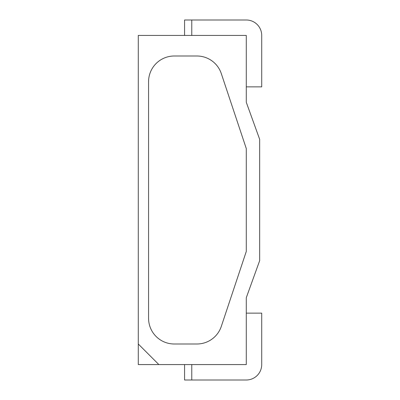 <?xml version="1.0" encoding="UTF-8"?>
<svg xmlns="http://www.w3.org/2000/svg" width="400" height="400" viewBox="0 0 400 400"><rect width="100%" height="100%" fill="white"/><g stroke="black" fill="none" stroke-linecap="round" stroke-linejoin="round"><path stroke-width="0.6" d="M174.285 56A25.715 25.715 0 0 0 148.57 81.715L148.57 318.285A25.715 25.715 0 0 0 174.285 344L196.9 344A25.715 25.715 0 0 0 221.295 326.415L246.285 251.43L246.285 148.57L221.295 73.585A25.715 25.715 0 0 0 196.9 56L174.285 56L196.9 56A25.715 25.715 0 0 1 221.295 73.585L246.285 148.57L246.285 251.43L221.295 326.415A25.715 25.715 0 0 1 196.9 344L174.285 344A25.715 25.715 0 0 1 148.57 318.285L148.57 81.715A25.715 25.715 0 0 1 174.285 56M246.285 35.43L138.285 35.43L138.285 344L158.855 364.57L246.285 364.57L246.285 297.715L259.655 260.685L259.655 139.315L246.285 102.285L246.285 35.43M158.855 364.57L138.285 364.57L138.285 344M191.77 35.43L191.77 20L184.57 20L184.57 35.43M191.77 20L246.285 20A15.43 15.43 0 0 1 261.715 35.43L261.715 86.855L246.285 86.855M184.57 364.57L184.57 380L246.285 380A15.43 15.43 0 0 0 261.715 364.57L261.715 313.145L246.285 313.145M191.77 380L191.77 364.57"/></g></svg>

